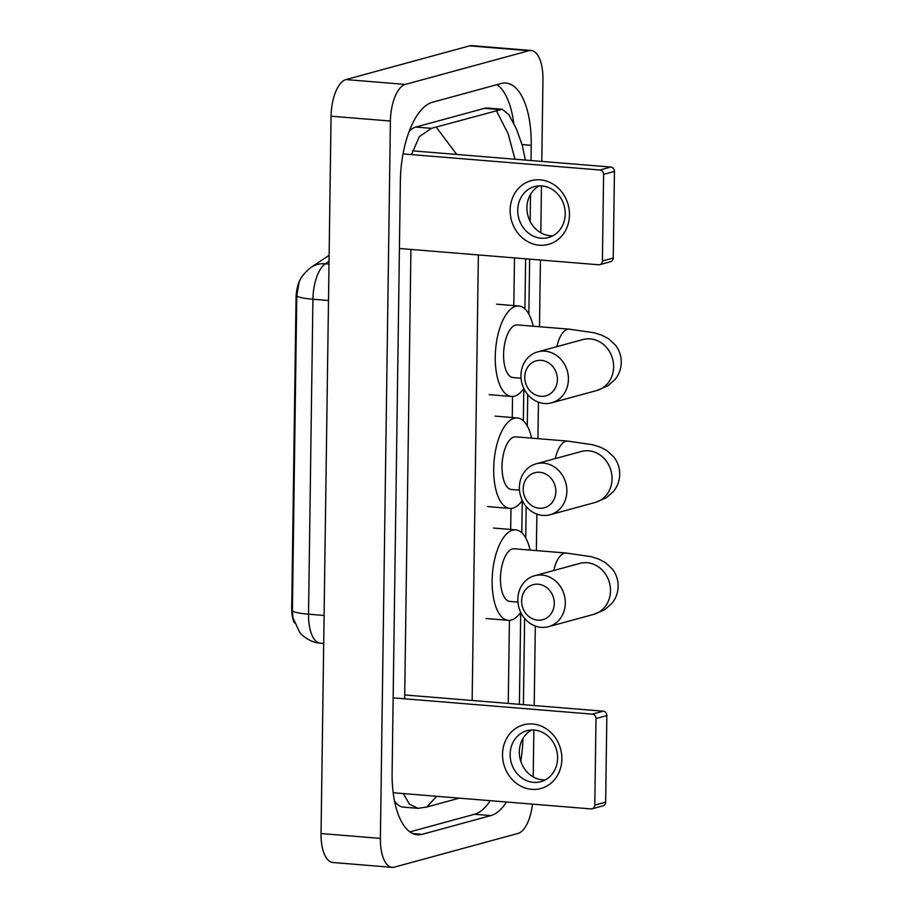 <?xml version="1.0" encoding="UTF-8"?>
<svg xmlns="http://www.w3.org/2000/svg" width="913" height="913" viewBox="0 0 913 913"><rect width="100%" height="100%" fill="white"/><g stroke="black" fill="none" stroke-linecap="round" stroke-linejoin="round"><path stroke-width="1.37" d="M294.34 622.906A22.277 9.632 -85.3 0 1 291.715 608.115L296.04 298.197A22.277 9.632 -85.3 0 1 302.42 276.103M329.034 261.312L325.325 263.789A28.885 24.64 56.3 0 0 311.093 267.326C304.097 272.998 300.046 278.248 298.928 283.076L296.793 295.721L292.4 610.683L292.925 617.702L299.681 632.332C300.582 634.238 309.758 642.353 318.991 643.014A28.885 26.043 97.2 0 0 320.029 643.117L318.991 643.014M561.872 759.091A33.005 29.41 74.7 0 1 531.754 789.346A33.005 29.41 74.7 0 1 502.538 754.241A33.005 29.41 74.7 0 1 532.667 723.986A33.005 29.41 74.7 0 1 561.872 759.091M510.139 754.275A26.409 23.521 -105.3 0 0 540.827 781.688A26.409 23.521 -105.3 0 0 557.615 758.155A26.409 23.521 -105.3 0 0 526.927 730.731A26.409 23.521 -105.3 0 0 510.139 754.275M545.266 779.907A26.409 23.521 74.7 0 1 519.314 751.776A26.409 23.521 74.7 0 1 531.663 730.012M393.183 792.746L591.031 808.918A4.131 3.675 -105.3 0 0 594.797 805.129L605.639 802.173A4.131 3.675 74.7 0 1 603.014 805.848L592.172 808.804M596.006 718.531A4.131 3.675 -105.3 0 0 592.354 714.137L603.196 711.181A4.131 3.675 74.7 0 1 606.848 715.575L596.006 718.531L594.797 805.129M393.149 697.863L592.354 714.137M606.848 715.575L605.639 802.173M603.196 711.181L404.71 694.964M554.271 603.527A18.157 16.172 -105.3 0 0 538.202 584.217A18.157 16.172 -105.3 0 0 521.631 600.857A18.157 16.172 -105.3 0 0 537.7 620.167A18.157 16.172 -105.3 0 0 554.271 603.527M517.831 599.27A26.409 23.521 74.7 0 1 534.619 575.738A26.409 23.521 74.7 0 1 565.307 603.151A26.409 23.521 74.7 0 1 548.508 626.683A26.409 23.521 74.7 0 1 517.831 599.27M579.881 563.389L579.812 563.412A26.409 23.521 -105.3 0 1 610.489 590.825A26.409 23.521 -105.3 0 1 593.701 614.369L604.885 609.61L611.961 603.322C615.91 598.403 617.987 592.742 618.158 586.317C618.158 579.892 616.252 574.163 612.44 569.141L605.547 562.659L598.848 559.121L591.088 556.656L566.094 553.027L514.167 548.781A26.409 11.413 94.7 0 0 512.387 548.953A26.409 11.413 94.7 0 0 500.518 576.217A26.409 11.413 94.7 0 0 509.865 601.416L517.933 602.078M520.707 612.361A45.388 19.607 -85.3 0 1 511.394 620.041A45.388 19.607 -85.3 0 1 508.324 620.338A45.388 19.607 -85.3 0 1 492.244 577.016A45.388 19.607 -85.3 0 1 512.649 530.168A45.388 19.607 -85.3 0 1 515.719 529.86A45.388 19.607 -85.3 0 1 530.065 550.083M555.834 491.593A18.157 16.172 -105.3 0 0 539.766 472.283A18.157 16.172 -105.3 0 0 523.195 488.934A18.157 16.172 -105.3 0 0 539.263 508.233A18.157 16.172 -105.3 0 0 555.834 491.593M519.394 487.337A26.409 23.521 74.7 0 1 536.182 463.804A26.409 23.521 74.7 0 1 566.87 491.217A26.409 23.521 74.7 0 1 550.071 514.749A26.409 23.521 74.7 0 1 519.394 487.337M581.444 451.467L581.364 451.479A26.409 23.521 -105.3 0 1 612.052 478.891A26.409 23.521 -105.3 0 1 595.265 502.435L606.449 497.676L613.525 491.388C617.473 486.469 619.539 480.809 619.722 474.383C619.722 467.958 617.816 462.229 614.004 457.208L607.111 450.725L600.412 447.187L592.651 444.722L567.658 441.093L515.731 436.848A26.409 11.413 94.7 0 0 513.951 437.019A26.409 11.413 94.7 0 0 502.082 464.283A26.409 11.413 94.7 0 0 511.428 489.482L519.497 490.144M522.27 500.427A45.388 19.607 -85.3 0 1 512.958 508.107A45.388 19.607 -85.3 0 1 509.888 508.404A45.388 19.607 -85.3 0 1 493.807 465.082A45.388 19.607 -85.3 0 1 514.213 418.234A45.388 19.607 -85.3 0 1 517.283 417.937A45.388 19.607 -85.3 0 1 531.628 438.149M557.398 379.66A18.157 16.172 -105.3 0 0 541.329 360.35A18.157 16.172 -105.3 0 0 524.758 377.001A18.157 16.172 -105.3 0 0 540.827 396.299A18.157 16.172 -105.3 0 0 557.398 379.66M520.958 375.403A26.409 23.521 74.7 0 1 537.746 351.87A26.409 23.521 74.7 0 1 568.422 379.283A26.409 23.521 74.7 0 1 551.635 402.816A26.409 23.521 74.7 0 1 520.958 375.403M583.008 339.533L582.928 339.545A26.409 23.521 -105.3 0 1 613.616 366.969A26.409 23.521 -105.3 0 1 596.828 390.502L608.012 385.743L615.088 379.454C619.037 374.547 621.102 368.875 621.285 362.45C621.285 356.024 619.379 350.295 615.567 345.274L608.674 338.791L601.975 335.254L594.215 332.789L569.21 329.159L517.294 324.914A26.409 11.413 94.7 0 0 515.514 325.085A26.409 11.413 94.7 0 0 503.645 352.35A26.409 11.413 94.7 0 0 512.992 377.548L521.061 378.21M523.834 388.493A45.388 19.607 -85.3 0 1 514.521 396.174A45.388 19.607 -85.3 0 1 511.451 396.47A45.388 19.607 -85.3 0 1 495.371 353.148A45.388 19.607 -85.3 0 1 515.777 306.3A45.388 19.607 -85.3 0 1 518.846 306.003A45.388 19.607 -85.3 0 1 533.192 326.215M569.472 214.954A33.005 29.41 74.7 0 1 539.355 245.209A33.005 29.41 74.7 0 1 510.139 210.104A33.005 29.41 74.7 0 1 540.268 179.85A33.005 29.41 74.7 0 1 569.472 214.954M517.739 210.127A26.409 23.521 -105.3 0 0 548.416 237.551A26.409 23.521 -105.3 0 0 565.215 214.007A26.409 23.521 -105.3 0 0 534.527 186.594A26.409 23.521 -105.3 0 0 517.739 210.127M552.867 235.771A26.409 23.521 74.7 0 1 526.915 207.628A26.409 23.521 74.7 0 1 539.263 185.864M399.426 248.496L598.631 264.77A4.131 3.675 -105.3 0 0 602.397 260.992L613.239 258.037A4.131 3.675 74.7 0 1 610.614 261.711L599.773 264.667M603.607 174.383A4.131 3.675 -105.3 0 0 599.955 170.001L610.797 167.045A4.131 3.675 74.7 0 1 614.449 171.427L603.607 174.383L602.397 260.992M403.021 153.909L599.955 170.001M614.449 171.427L613.239 258.037M610.797 167.045L412.471 150.839M532.473 804.125A33.005 14.266 -85.3 0 1 518.013 833.432L394.382 867.133A33.005 14.266 -85.3 0 1 392.156 867.35L332.823 862.5A33.005 14.266 -85.3 0 1 321.045 833.546L331.065 116.191A33.005 14.266 -85.3 0 1 345.981 79.568L469.602 45.867A33.005 14.266 -85.3 0 1 471.838 45.65L531.172 50.5A33.005 14.266 -85.3 0 1 542.95 79.454L541.797 161.407M392.156 867.35A33.005 14.266 -85.3 0 1 380.379 838.396L390.399 121.041A33.005 14.266 -85.3 0 1 405.315 84.418L528.947 50.717A33.005 14.266 -85.3 0 1 531.172 50.5M541.455 185.898L540.804 232.747M540.428 260.022L539.492 326.728M538.442 402.188L537.928 438.662M536.878 514.122L536.365 550.596M535.315 626.056L534.208 705.544M533.865 730.035L533.203 776.883M531.012 160.517L531.218 145.327A70.963 30.665 94.7 0 0 505.916 83.072A70.963 30.665 94.7 0 0 501.111 83.528L432.431 102.256A70.963 30.665 94.7 0 0 400.362 181.002L392.111 772.524A70.963 30.665 94.7 0 0 417.412 834.779A70.963 30.665 94.7 0 0 422.217 834.311L490.897 815.594A70.963 30.665 94.7 0 0 506.521 802.013M523.411 704.665L524.621 618.432M525.74 537.985L526.173 506.498M527.303 426.051L527.737 394.564M528.867 314.118L529.631 259.132M530.156 221.448L530.533 194.366M520.764 761.282A70.963 30.665 94.7 0 0 522.932 738.526M513.768 123.335A70.963 30.665 94.7 0 0 497.094 84.635M409.926 831.88L474.577 814.259A70.963 30.665 94.7 0 0 490.201 800.678M411.489 154.605L419.341 136.642L431.404 128.345L502.23 109.263L487.451 108.054A44.554 19.253 94.7 0 0 484.438 108.339L415.746 127.067A44.554 19.253 94.7 0 0 409.15 131.438M394.507 800.975A44.554 19.253 94.7 0 0 403.249 807.126L418.028 808.336L409.355 804.113L403.42 793.58M436.654 796.296L426.828 807.012L418.028 808.336M404.653 698.799L410.93 249.443M502.23 109.263L508.906 114.73L516.541 129.201L522.327 145.532L525.363 160.06M426.828 807.012L459.319 798.156M436.311 127.249L456.717 154.457M514.978 159.216L508.176 133.88L496.501 110.838M291.715 608.115L292.445 608.172M296.04 298.197L296.771 298.266M296.793 295.721A28.885 4.029 0.8 0 0 312.919 299.236L308.526 614.187A28.885 4.029 -179.2 0 1 292.4 610.683M329 264.085L325.325 263.789A33.005 14.266 94.7 0 0 312.919 299.236L328.486 300.503M324.092 615.465L308.526 614.187A33.005 14.266 94.7 0 0 320.029 643.117L323.704 643.414M566.094 553.027A26.409 11.413 94.7 0 0 564.302 553.198A26.409 11.413 94.7 0 0 553.746 570.522M567.658 441.093A26.409 11.413 94.7 0 0 565.866 441.264A26.409 11.413 94.7 0 0 555.309 458.588M569.21 329.159A26.409 11.413 94.7 0 0 567.43 329.331A26.409 11.413 94.7 0 0 556.873 346.655M514.476 257.9L513.802 306.14M512.547 396.482L512.239 418.074M510.983 508.415L510.675 529.996M509.42 620.349L508.256 703.421M478.366 254.944L472.147 700.476M528.947 50.717L469.602 45.867M405.315 84.418L345.981 79.568M390.399 121.041L331.065 116.191M380.379 838.396L321.045 833.546M522.053 144.574L531.218 145.327M474.577 814.259L490.897 815.594M412.756 833.546L422.217 834.311M415.746 127.067L431.404 128.345M484.438 108.339L500.084 109.617M311.093 267.326L329.125 255.298M579.812 563.412L534.619 575.738M515.719 529.86L493.465 528.045M508.324 620.338L486.07 618.512M593.701 614.369L548.508 626.683M581.364 451.479L536.182 463.804M517.283 417.937L495.029 416.111M509.888 508.404L487.633 506.578M595.265 502.435L550.071 514.749M582.928 339.545L537.746 351.87M518.846 306.003L496.592 304.177M511.451 396.47L489.197 394.644M596.828 390.502L551.635 402.816M519.406 704.334L520.695 612.383M521.802 532.781L522.259 500.45M523.366 420.847L523.822 388.516M524.929 308.914L525.637 258.813"/></g></svg>
